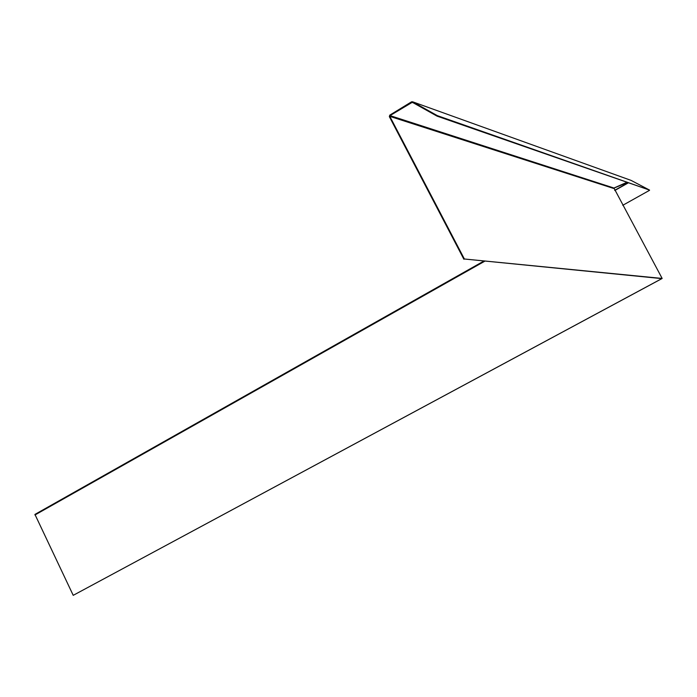 <?xml version="1.0" encoding="UTF-8"?>
<svg xmlns="http://www.w3.org/2000/svg" width="697" height="697" viewBox="0 0 697 697"><rect width="100%" height="100%" fill="white"/><g stroke="black" fill="none" stroke-linecap="round" stroke-linejoin="round"><path stroke-width="1.05" d="M649.578 190.107L631.099 180.401L412.58 101.788L437.315 115.632L649.578 190.107L437.045 116.129L437.315 115.632M464.376 258.996L661.897 278.617L73.22 595.334L662.15 278.443L464.376 258.996L389.815 116.364L390.032 115.606L412.31 102.285L437.045 116.129M626.594 182.431L613.944 188.033L390.032 115.606M662.15 278.443L613.944 188.033M463.897 259.267L389.353 116.643L389.78 115.136L411.544 101.823L412.58 101.788M622.761 205.301L649.395 190.403M627.187 182.64L613.735 188.181M73.22 595.334L34.937 514.412L483.648 261.192L34.937 514.412M626.708 182.466L624.042 183.555M413.312 102.842L411.796 102.302M613.7 188.469L389.815 116.364M614.789 190.49L628.136 182.971M614.693 190.316L627.884 182.875M34.946 514.987L484.633 261.288"/></g></svg>
